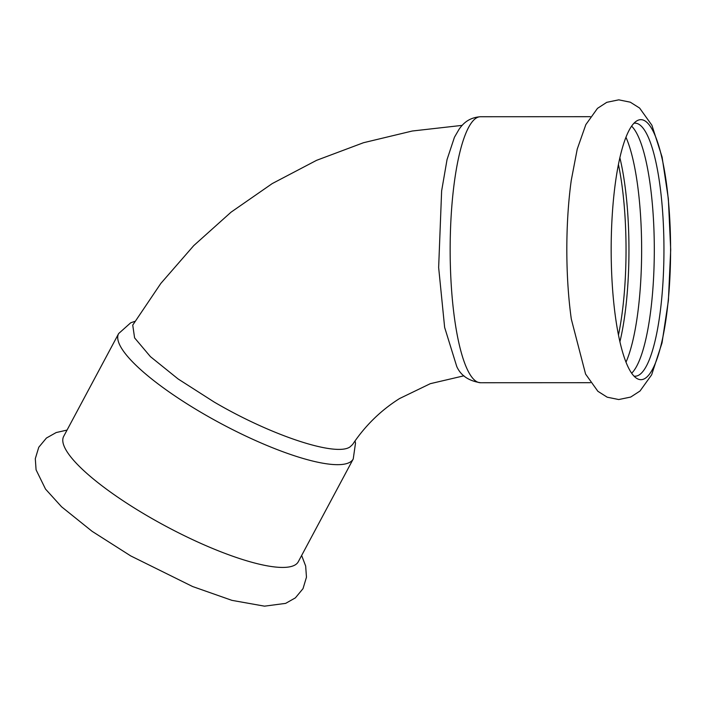 <?xml version="1.0" encoding="UTF-8"?>
<svg xmlns="http://www.w3.org/2000/svg" width="706" height="706" viewBox="0 0 706 706"><rect width="100%" height="100%" fill="white"/><g stroke="black" fill="none" stroke-linecap="round" stroke-linejoin="round"><path stroke-width="1.06" d="M118.652 333.559L63.716 436.308A133.002 31.143 28.1 0 0 150.925 517.939A133.002 31.143 28.1 0 0 295.329 564.8A133.002 31.143 28.1 0 0 298.311 561.711L353.238 458.962A133.002 31.143 28.1 0 1 350.255 462.042A133.002 31.143 28.1 0 1 205.852 415.181A133.002 31.143 28.1 0 1 118.652 333.559L130.698 322.801L134.978 321.336M636.609 121.008A129.992 29.714 90 0 0 611.475 268.174A129.992 29.714 90 0 0 636.891 378.478A129.992 29.714 90 0 0 645.152 378.354A129.992 29.714 90 0 0 670.303 231.621A129.992 29.714 90 0 0 636.812 120.885A129.992 29.714 90 0 0 636.609 121.008M567.139 268.615A133.002 30.402 90 0 0 571.313 319.112L585.583 374.083L597.876 391.292L607.186 397.187L618.747 399.543L630.714 397.054L640.007 391.027L651.647 374.807L662.034 342.851L668.388 300.615L670.7 249.739L668.361 198.854L662.087 157.032L651.903 125.244L639.618 108.071L630.299 102.185L618.738 99.837L606.772 102.326L597.479 108.362L585.839 124.618L577.243 149.081L571.269 180.295A133.002 30.402 90 0 0 567.139 268.615M626.01 362.143A126.524 28.92 90 0 0 641.639 249.677A126.524 28.92 90 0 0 625.94 137.229M619.921 341.704A126.524 28.92 90 0 0 619.859 157.676M631.676 373.227A126.524 28.92 90 0 0 654.303 249.677A126.524 28.92 90 0 0 631.588 126.145M634.023 376.121A126.524 28.92 90 0 0 635.073 376.21A126.524 28.92 90 0 0 639.186 374.921A126.524 28.92 90 0 0 663.878 240.658A126.524 28.92 90 0 0 634.985 123.162A126.524 28.92 90 0 0 633.935 123.241M463.957 375.804L430.307 383.676L399.534 398.563C380.799 410.38 365.161 425.683 352.621 444.462L350.167 446.792C336.48 457.161 271.175 435.514 214.112 402.005L178.106 378.963L150.413 356.636L134.599 337.883L132.737 325.113L160.809 283.459L193.735 245.626L231.047 212.179L272.198 183.604L316.553 160.341L363.484 142.727L412.269 131.016L462.192 125.368M456.729 366.44L444.639 327.399L438.647 267.512L441.629 190.911L447.048 159.574L454.452 137.238L459.165 129.119C461.848 125.5 467.284 117.637 480.504 116.737A133.002 30.402 90 0 0 476.179 118.087A133.002 30.402 90 0 0 450.463 268.659A133.002 30.402 90 0 0 480.592 382.74C468.66 380.922 460.7 375.486 456.729 366.44M618.474 334.953A126.065 28.814 90 0 0 618.421 164.427M301.638 555.481L305.663 566.044L306.466 577.217L303.015 588.654L295.39 597.858L285.639 603.374L264.503 606.163L231.93 600.356L192.614 586.536L130.725 555.913L92.089 531.309L61.572 506.793L45.528 489.099L36.077 469.825L35.3 458.671L38.777 447.242L46.419 438.047L56.189 432.549L67.052 430.078M355.03 440.932L355.506 443.094L353.238 458.962M480.592 382.74L590.454 382.696M480.504 116.737L590.366 116.693"/></g></svg>
